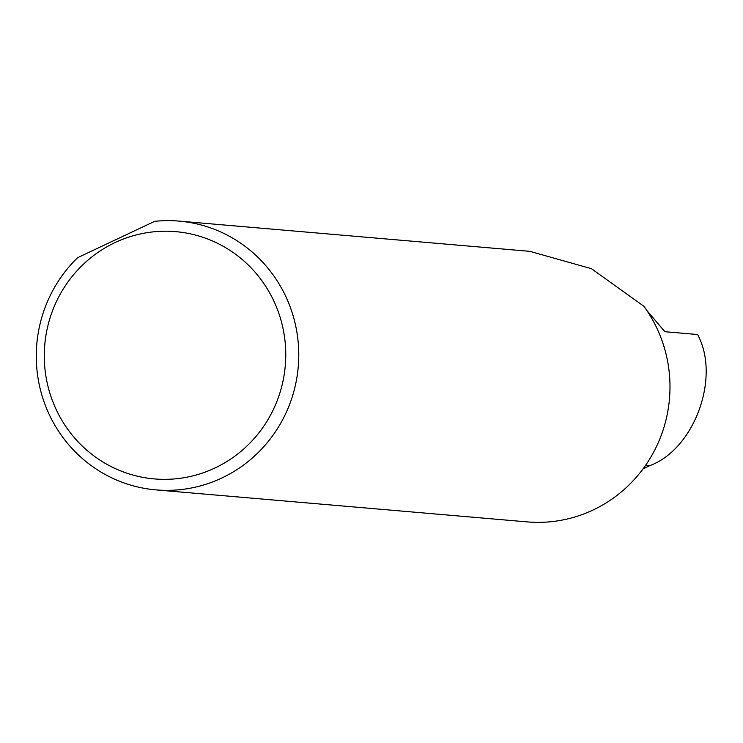 <?xml version="1.0" encoding="UTF-8"?>
<svg xmlns="http://www.w3.org/2000/svg" width="743" height="743" viewBox="0 0 743 743"><rect width="100%" height="100%" fill="white"/><g stroke="black" fill="none" stroke-linecap="round" stroke-linejoin="round"><path stroke-width="1.11" d="M646.781 310.398L664.883 331.703L697.584 334.526C720.766 377.082 694.482 449.19 649.791 465.657L643.02 468.889M274.947 303.423A124.1 120.719 -85.1 0 0 115.072 242.571A124.1 120.719 -85.1 0 0 55.093 407.145A124.1 120.719 -85.1 0 0 214.968 467.997A124.1 120.719 -85.1 0 0 274.947 303.423M154.618 221.358A134.882 131.214 94.9 0 1 179.1 221.108A134.882 131.214 94.9 0 1 287.002 299.132A134.882 131.214 94.9 0 1 155.928 489.888A134.882 131.214 94.9 0 1 48.026 411.863A134.882 131.214 94.9 0 1 77.616 257.682L154.618 221.358M179.1 221.108L529.87 251.348L591.447 268.687L643.902 306.292A134.882 131.214 94.9 0 1 658.233 331.137A134.882 131.214 94.9 0 1 527.168 521.892L155.928 489.888M645.593 465.294L649.791 465.657"/></g></svg>

